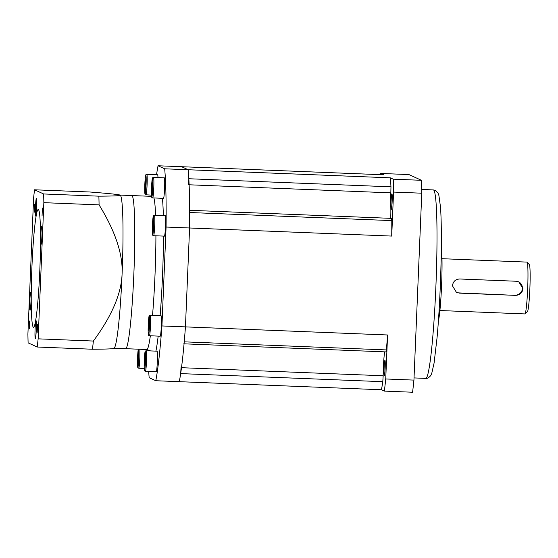 <?xml version="1.0" encoding="UTF-8"?>
<svg xmlns="http://www.w3.org/2000/svg" width="558" height="558" viewBox="0 0 558 558"><rect width="100%" height="100%" fill="white"/><g stroke="black" fill="none" stroke-linecap="round" stroke-linejoin="round"><path stroke-width="0.84" d="M98.871 196.172L43.636 193.961L34.526 189.79L89.761 191.994C108.852 193.48 118.987 194.519 120.172 195.119C121.623 195.725 114.523 196.074 98.871 196.172A102.56 6.975 92.3 0 1 99.08 204.877C115.367 231.326 123.039 254.371 122.083 273.992C121.4 293.62 111.83 315.968 93.374 341.043A102.56 6.975 92.3 0 1 92.454 349.231C108.099 349.134 115.199 348.785 113.755 348.178M93.374 341.043L38.139 338.839L43.845 202.666L99.08 204.877M34.526 189.79A102.56 6.975 -87.7 0 0 33.606 197.971L27.9 334.144A102.56 6.975 -87.7 0 0 28.109 342.849L37.219 347.02A102.56 6.975 -87.7 0 0 38.139 338.839M37.219 347.02L92.454 349.231M120.172 195.119L120.375 195.272A76.627 5.21 -87.7 0 1 122.083 273.992A76.627 5.21 -87.7 0 1 114.264 348.053L113.895 348.394M43.845 202.666A102.56 6.975 -87.7 0 0 43.636 193.961M30.767 292.343A8.963 0.607 92.3 0 1 30.997 301.446A8.963 0.607 92.3 0 1 30.034 310.248A8.963 0.607 92.3 0 1 30.02 310.241A8.963 0.607 92.3 0 1 29.79 301.146A8.963 0.607 92.3 0 1 30.753 292.343A8.963 0.607 92.3 0 1 30.767 292.343M36.054 320.683A8.963 0.607 92.3 0 1 36.277 329.778A8.963 0.607 92.3 0 1 35.314 338.58A8.963 0.607 92.3 0 1 35.3 338.573A8.963 0.607 92.3 0 1 35.07 329.478A8.963 0.607 92.3 0 1 36.033 320.676A8.963 0.607 92.3 0 1 36.054 320.683M36.444 198.23A8.963 0.607 92.3 0 1 36.675 207.332A8.963 0.607 92.3 0 1 35.712 216.134A8.963 0.607 92.3 0 1 35.698 216.127A8.963 0.607 92.3 0 1 35.468 207.032A8.963 0.607 92.3 0 1 36.43 198.23A8.963 0.607 92.3 0 1 36.444 198.23M41.731 226.569A8.963 0.607 92.3 0 1 41.955 235.664A8.963 0.607 92.3 0 1 40.999 244.467A8.963 0.607 92.3 0 1 40.978 244.467A8.963 0.607 92.3 0 1 40.748 235.364A8.963 0.607 92.3 0 1 41.71 226.562A8.963 0.607 92.3 0 1 41.731 226.569M37.491 324.582L37.177 332.359L37.491 324.582M42.38 208.029L42.052 215.8L42.38 208.029M34.582 204.458L34.254 212.228L34.582 204.458M29.693 321.01L29.372 328.781L29.693 321.01M38.342 209.536A58.946 4.011 92.3 0 1 39.848 269.388A58.946 4.011 92.3 0 1 33.515 327.302A58.946 4.011 92.3 0 1 33.403 327.274A58.946 4.011 92.3 0 1 31.904 267.421A58.946 4.011 92.3 0 1 38.23 209.508A58.946 4.011 92.3 0 1 38.342 209.536M131.925 195.586A76.627 5.21 92.3 0 1 133.878 273.399A76.627 5.21 92.3 0 1 125.655 348.687A76.627 5.21 -87.7 0 0 133.878 273.399A76.627 5.21 -87.7 0 0 131.925 195.586A76.627 5.21 -87.7 0 0 131.779 195.551A76.627 5.21 92.3 0 1 131.925 195.586M156.547 174.731A117.082 7.965 -87.7 0 1 158.053 165.768L164.673 168.802A117.082 7.965 -87.7 0 1 166.082 227.043L189.587 227.985L185.444 326.883A117.082 7.965 92.3 0 1 179.292 381.672A117.082 7.965 -87.7 0 0 180.666 373.602L181.029 367.68M158.053 165.768L181.559 166.709L188.172 169.737L164.673 168.802M188.695 184.761L188.834 178.741A117.082 7.965 -87.7 0 0 188.172 169.737A117.082 7.965 92.3 0 1 189.587 227.985A117.082 7.965 -87.7 0 0 189.65 212.514L189.476 210.289M183.889 343.819L184.231 341.838A117.082 7.965 -87.7 0 0 185.444 326.883L161.939 325.949L166.082 227.043M161.939 325.949A117.082 7.965 -87.7 0 1 155.787 380.73L381.428 389.756L384.371 391.102A141.467 9.619 -87.7 0 0 385.731 378.973L387.58 334.974A117.082 7.965 92.3 0 1 386.366 349.922L386.017 351.91L184.056 343.826M384.636 351.854A18.86 1.283 -87.7 0 0 383.165 375.764L382.802 381.686A117.082 7.965 92.3 0 1 381.428 389.756M384.316 375.855A7.777 0.53 92.3 0 1 384.113 367.952A7.777 0.53 92.3 0 1 384.95 360.308A7.777 0.53 92.3 0 1 384.964 360.308A7.777 0.53 92.3 0 1 385.166 368.21A7.777 0.53 92.3 0 1 384.329 375.855A7.777 0.53 92.3 0 1 384.316 375.855M387.58 334.974L185.444 326.883L189.587 227.985L391.723 236.076L393.564 192.071L421.771 193.201L413.938 380.103L385.731 378.973M393.564 192.071A141.467 9.619 -87.7 0 0 393.25 179.174L390.307 177.828A117.082 7.965 92.3 0 1 390.97 186.825L390.83 192.852A18.86 1.283 -87.7 0 0 390.363 218.324M189.643 210.296L391.604 218.373L391.786 220.605A117.082 7.965 92.3 0 1 391.723 236.076M391.291 209.348A7.777 0.53 92.3 0 1 391.095 201.445A7.777 0.53 92.3 0 1 391.932 193.8A7.777 0.53 92.3 0 1 391.946 193.8A7.777 0.53 92.3 0 1 392.141 201.703A7.777 0.53 92.3 0 1 391.311 209.348A7.777 0.53 92.3 0 1 391.291 209.348M390.307 177.828L188.172 169.737L181.559 166.709L383.695 174.793L380.751 173.447L408.951 174.577L421.457 180.304L393.25 179.174M380.751 173.447A141.467 9.619 -87.7 0 0 380.598 174.668M384.371 391.102L412.578 392.232A141.467 9.619 92.3 0 0 413.938 380.103M421.457 180.304A141.467 9.619 92.3 0 1 421.771 193.201M441.301 247.836A38.9 2.644 92.3 0 1 441.615 284.636A38.9 2.644 92.3 0 1 438.365 321.296M441.978 258.696L526.975 262.1A25.933 1.765 92.3 0 1 527.024 262.107A25.933 1.765 92.3 0 1 527.087 262.162A25.933 1.765 92.3 0 1 527.701 288.081A25.933 1.765 92.3 0 1 525.022 313.868A25.933 1.765 92.3 0 1 524.897 313.924L439.906 310.527M458.662 292.887L515.557 295.37C519.854 295.147 522.323 292.894 522.965 288.619L518.807 281.881L516.143 281.239L459.736 278.986C455.481 279.23 453.054 281.497 452.454 285.794L456.507 292.483L458.662 292.887A7.073 7.052 114.6 0 1 456.263 292.364M515.557 295.37L459.143 293.11M527.087 262.162L529.333 264.604A23.575 1.604 92.3 0 1 529.891 288.172A23.575 1.604 92.3 0 1 527.456 311.615L525.022 313.868M515.069 295.147A7.073 7.052 114.6 0 0 518.556 281.769M155.787 380.73L149.167 377.696A117.082 7.965 -87.7 0 1 148.679 371.419M145.966 194.875A10.281 0.698 -87.7 0 0 145.98 194.881A10.281 0.698 -87.7 0 0 147.089 184.782A10.281 0.698 -87.7 0 0 146.824 174.347A10.281 0.698 -87.7 0 0 146.803 174.34L157.614 174.773A10.281 0.698 92.3 0 1 157.614 174.773A10.281 0.698 92.3 0 1 157.635 174.78A10.281 0.698 92.3 0 1 157.984 177.583M149.377 335.776A10.281 0.698 -87.7 0 0 149.398 335.783A10.281 0.698 -87.7 0 0 150.5 325.684A10.281 0.698 -87.7 0 0 150.242 315.242A10.281 0.698 -87.7 0 0 150.221 315.242L161.032 315.675A10.281 0.698 92.3 0 1 161.032 315.675A10.281 0.698 92.3 0 1 161.053 315.675A10.281 0.698 92.3 0 1 161.311 326.116A10.281 0.698 92.3 0 1 160.209 336.216A10.281 0.698 92.3 0 1 160.188 336.209M145.394 371.286A10.281 0.698 -87.7 0 0 145.415 371.293A10.281 0.698 -87.7 0 0 146.517 361.193A10.281 0.698 -87.7 0 0 146.252 350.752A10.281 0.698 -87.7 0 0 146.231 350.745L157.049 351.177A10.281 0.698 92.3 0 1 157.049 351.177A10.281 0.698 92.3 0 1 157.063 351.184A10.281 0.698 92.3 0 1 157.328 361.626A10.281 0.698 92.3 0 1 156.226 371.726A10.281 0.698 92.3 0 1 156.205 371.719M152.655 197.944A10.281 0.698 -87.7 0 0 152.676 197.951A10.281 0.698 -87.7 0 0 153.778 187.851A10.281 0.698 -87.7 0 0 153.52 177.409A10.281 0.698 -87.7 0 0 153.499 177.409L164.31 177.842A10.281 0.698 92.3 0 1 164.31 177.842A10.281 0.698 92.3 0 1 164.331 177.842A10.281 0.698 92.3 0 1 164.596 188.283A10.281 0.698 92.3 0 1 163.487 198.383A10.281 0.698 92.3 0 1 163.473 198.376M165.21 215.597A10.281 0.698 92.3 0 1 165.224 215.597A10.281 0.698 92.3 0 1 165.245 215.597A10.281 0.698 92.3 0 1 165.51 226.039A10.281 0.698 92.3 0 1 164.408 236.139A10.281 0.698 92.3 0 1 164.387 236.132L153.589 235.706A10.281 0.698 -87.7 0 0 154.699 225.606A10.281 0.698 -87.7 0 0 154.433 215.165A10.281 0.698 -87.7 0 0 154.413 215.165A10.281 0.698 -87.7 0 0 154.392 215.165M145.819 184.74L145.436 189.364L145.073 189.197L145.471 179.781L145.833 179.948L145.819 184.74M145.073 189.197L145.45 189.218M145.087 184.405L145.819 184.433M138.419 352.475L137.959 363.349L138.419 352.475M137.756 360.489L138.398 360.517M137.986 355.048L138.6 355.076M148.505 325.307L148.881 320.683L149.251 320.85L148.853 330.266L148.491 330.099L148.505 325.307L149.237 325.335M148.491 330.099L148.867 330.113M144.522 360.817L144.899 356.185L145.261 356.353L144.871 365.776L144.501 365.609L144.522 360.817L145.247 360.845M144.501 365.609L144.878 365.623M151.922 193.082L152.376 182.201L151.922 193.082M151.72 190.215L152.362 190.243M151.95 184.775L152.557 184.803M152.836 230.831L153.29 219.957L152.836 230.831M152.634 227.971L153.276 227.999M152.864 222.53L153.471 222.558M125.508 348.652A76.627 5.21 -87.7 0 0 125.655 348.687L114.076 348.22M180.666 373.602L382.802 381.686M386.366 349.922L184.231 341.838M390.97 186.825L188.834 178.741M421.702 189.455L433.336 189.922A94.309 6.417 92.3 0 1 433.517 189.964A94.309 6.417 92.3 0 1 435.924 285.731A94.309 6.417 92.3 0 1 425.796 378.394L414.029 377.919M189.127 184.782L390.83 192.852M189.65 212.514L391.786 220.605M383.165 375.764L181.489 367.694M162.434 198.341A83.7 5.692 92.3 0 1 163.341 215.521M163.501 236.104A83.7 5.692 92.3 0 1 160.146 315.633M158.172 336.132A83.7 5.692 92.3 0 1 155.891 351.135M146.803 174.34A10.281 0.698 -87.7 0 0 146.782 174.34C145.31 175.003 145.666 173.461 144.815 184.538C144.592 195.663 144.954 194.156 145.61 194.791L151.462 195.105M145.059 193.898A9.34 0.635 -87.7 0 0 146.077 184.858A9.34 0.635 -87.7 0 0 145.84 175.247A9.34 0.635 -87.7 0 0 144.829 184.286A9.34 0.635 -87.7 0 0 145.059 193.898M138.698 368.217A10.281 0.698 -87.7 0 0 138.719 368.224A10.281 0.698 -87.7 0 0 139.688 360.81A10.281 0.698 -87.7 0 0 139.849 349.252M138.307 349.189A9.34 0.635 -87.7 0 0 137.498 359.457A9.34 0.635 -87.7 0 0 137.798 367.241A9.34 0.635 -87.7 0 0 138.74 359.764A9.34 0.635 -87.7 0 0 138.761 349.21M150.221 315.242A10.281 0.698 -87.7 0 0 150.2 315.242C148.728 315.905 149.084 314.363 148.233 325.433C148.01 336.565 148.365 335.051 149.028 335.693L160.209 336.216M148.477 334.8A9.34 0.635 -87.7 0 0 149.495 325.76A9.34 0.635 -87.7 0 0 149.258 316.149A9.34 0.635 -87.7 0 0 148.247 325.188A9.34 0.635 -87.7 0 0 148.477 334.8M156.226 371.726L145.038 371.203C144.382 370.561 144.027 372.067 144.25 360.942C145.101 349.866 144.738 351.414 146.231 350.745A10.281 0.698 -87.7 0 0 146.21 350.752M144.494 370.303A9.34 0.635 -87.7 0 0 145.505 361.27A9.34 0.635 -87.7 0 0 145.275 351.659A9.34 0.635 -87.7 0 0 144.257 360.698A9.34 0.635 -87.7 0 0 144.494 370.303M153.499 177.409A10.281 0.698 -87.7 0 0 153.478 177.409C152.006 178.072 152.362 176.53 151.511 187.6C151.288 198.732 151.65 197.218 152.306 197.86L163.487 198.383M151.755 196.967A9.34 0.635 -87.7 0 0 152.773 187.927A9.34 0.635 -87.7 0 0 152.536 178.316A9.34 0.635 -87.7 0 0 151.525 187.355A9.34 0.635 -87.7 0 0 151.755 196.967M153.576 235.699A10.281 0.698 -87.7 0 0 153.589 235.706L153.22 235.615C152.564 234.974 152.208 236.487 152.425 225.355C153.283 214.279 152.92 215.827 154.413 215.165L165.224 215.597M152.676 234.723A9.34 0.635 -87.7 0 0 153.687 225.683A9.34 0.635 -87.7 0 0 153.457 216.072A9.34 0.635 -87.7 0 0 152.439 225.111A9.34 0.635 -87.7 0 0 152.676 234.723M153.917 197.999A76.627 5.21 92.3 0 1 155.591 215.207M155.912 235.797A76.627 5.21 92.3 0 1 152.529 315.333M150.346 335.818A76.627 5.21 92.3 0 1 146.803 349.531L125.655 348.687M151.56 196.346L120.089 195.084M433.336 189.922L435.282 190.39L437.974 193.012L438.874 195.349L440.415 206.418C442.55 231.444 440.848 297.037 437.047 337.806L434.089 363.028L431.732 373.462L430.783 375.492C428.942 377.696 427.275 378.666 425.796 378.394M138.293 349.189L137.554 357.873L137.728 367.352L138.719 368.224L144.201 368.44M150.611 350.919L146.803 349.531"/></g></svg>

